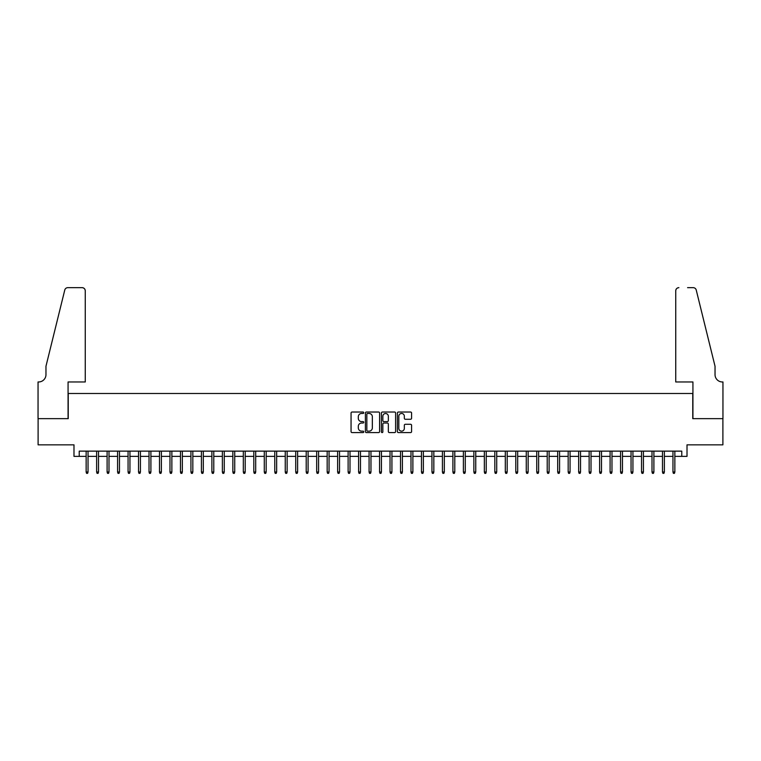 <?xml version="1.0" encoding="UTF-8"?>
<svg xmlns="http://www.w3.org/2000/svg" width="761" height="761" viewBox="0 0 761 761"><rect width="100%" height="100%" fill="white"/><g stroke="black" fill="none" stroke-linecap="round" stroke-linejoin="round"><path stroke-width="1.14" d="M363.739 412.747A0.723 0.723 0 0 0 363.016 412.024L352.086 412.024A1.027 1.027 0 0 0 351.059 413.052L351.059 431.573A1.027 1.027 0 0 0 352.086 432.6L363.016 432.6A0.723 0.723 0 0 0 363.739 431.877A0.723 0.723 0 0 0 363.016 431.154L361.599 431.154A3.291 3.291 0 0 1 358.307 427.863L358.307 426.322A3.291 3.291 0 0 1 361.599 423.03L363.016 423.03A0.723 0.723 0 0 0 363.739 422.307A0.723 0.723 0 0 0 363.016 421.594L361.599 421.594A3.291 3.291 0 0 1 358.307 418.303L358.307 416.752A3.291 3.291 0 0 1 361.599 413.461L363.016 413.461A0.723 0.723 0 0 0 363.739 412.747M410.56 419.273A1.027 1.027 0 0 0 411.587 418.246L411.587 413.052A1.027 1.027 0 0 0 410.56 412.024L398.422 412.024A1.027 1.027 0 0 0 397.394 413.052L397.394 431.573A1.027 1.027 0 0 0 398.422 432.6L410.56 432.6A1.027 1.027 0 0 0 411.587 431.573L411.587 425.294A1.027 1.027 0 0 0 410.56 424.267L405.366 424.267A1.027 1.027 0 0 0 404.338 425.294L404.338 428.405A2.749 2.749 0 0 1 401.589 431.154A2.749 2.749 0 0 1 398.831 428.405L398.831 416.219A2.749 2.749 0 0 1 401.589 413.461A2.749 2.749 0 0 1 404.338 416.219L404.338 418.246A1.027 1.027 0 0 0 405.366 419.273L410.56 419.273M79.23 456.372L79.23 451.13L681.77 451.13L681.77 456.372L687.012 456.372L687.012 444.843L722.893 444.843L722.893 418.645L692.767 418.645L692.767 393.494L68.233 393.494L68.233 418.645L38.107 418.645L38.107 444.843L73.988 444.843L73.988 456.372L86.145 456.372M379.596 413.052A1.027 1.027 0 0 0 378.569 412.024L366.431 412.024A1.027 1.027 0 0 0 365.404 413.052L365.404 431.573A1.027 1.027 0 0 0 366.431 432.6L378.569 432.6A1.027 1.027 0 0 0 379.596 431.573L379.596 413.052M382.431 412.024L394.569 412.024A1.027 1.027 0 0 1 395.596 413.052L395.596 431.573A1.027 1.027 0 0 1 394.569 432.6L389.375 432.6A1.027 1.027 0 0 1 388.338 431.573L388.338 424.058A1.027 1.027 0 0 0 387.311 423.03L383.867 423.03A1.027 1.027 0 0 0 382.84 424.058L382.84 431.877A0.723 0.723 0 0 1 382.117 432.6A0.723 0.723 0 0 1 381.404 431.877L381.404 413.052A1.027 1.027 0 0 1 382.431 412.024M88.038 456.372L96.628 456.372M98.511 456.372L107.101 456.372M108.994 456.372L117.584 456.372M119.467 456.372L128.067 456.372M129.95 456.372L138.54 456.372M140.433 456.372L149.023 456.372M150.906 456.372L159.496 456.372M161.389 456.372L169.979 456.372M171.862 456.372L180.462 456.372M182.345 456.372L190.935 456.372M192.828 456.372L201.418 456.372M203.301 456.372L211.891 456.372M213.784 456.372L222.374 456.372M224.257 456.372L232.856 456.372M234.74 456.372L243.33 456.372M245.213 456.372L253.813 456.372M255.696 456.372L264.286 456.372M266.179 456.372L274.769 456.372M276.652 456.372L285.251 456.372M287.135 456.372L295.725 456.372M297.608 456.372L306.207 456.372M308.091 456.372L316.681 456.372M318.574 456.372L327.163 456.372M329.047 456.372L337.637 456.372M339.53 456.372L348.119 456.372M350.003 456.372L358.602 456.372M360.486 456.372L369.075 456.372M370.968 456.372L379.558 456.372M381.442 456.372L390.032 456.372M391.925 456.372L400.514 456.372M402.398 456.372L410.997 456.372M412.881 456.372L421.47 456.372M423.363 456.372L431.953 456.372M433.837 456.372L442.426 456.372M444.319 456.372L452.909 456.372M454.793 456.372L463.392 456.372M465.275 456.372L473.865 456.372M475.749 456.372L484.348 456.372M486.231 456.372L494.821 456.372M496.714 456.372L505.304 456.372M507.187 456.372L515.787 456.372M517.67 456.372L526.26 456.372M528.144 456.372L536.743 456.372M538.626 456.372L547.216 456.372M549.109 456.372L557.699 456.372M559.582 456.372L568.172 456.372M570.065 456.372L578.655 456.372M580.538 456.372L589.138 456.372M591.021 456.372L599.611 456.372M601.504 456.372L610.094 456.372M611.977 456.372L620.567 456.372M622.46 456.372L631.05 456.372M632.933 456.372L641.533 456.372M643.416 456.372L652.006 456.372M653.899 456.372L662.489 456.372M664.372 456.372L672.962 456.372M674.855 456.372L681.77 456.372M367.563 413.461A0.723 0.723 0 0 0 366.85 414.184L366.85 430.441A0.723 0.723 0 0 0 367.563 431.154L369.056 431.154A3.291 3.291 0 0 0 372.348 427.863L372.348 416.752A3.291 3.291 0 0 0 369.056 413.461L367.563 413.461M388.338 416.267A2.749 2.749 0 0 0 385.589 413.518A2.749 2.749 0 0 0 382.84 416.267L382.84 420.567A1.027 1.027 0 0 0 383.867 421.594L387.311 421.594A1.027 1.027 0 0 0 388.338 420.567L388.338 416.267M86.145 471.982L86.564 473.342L87.62 473.342L88.038 471.982L86.145 471.982L86.145 451.13M88.038 471.982L88.038 451.13M85.261 381.965L85.261 290.797A3.139 3.139 0 0 0 82.112 287.658L67.815 287.658A3.139 3.139 0 0 0 64.761 290.046L45.964 366.25L45.964 374.631A7.334 7.334 0 0 1 38.63 381.965L38.05 381.965L38.05 418.645L68.071 418.645L68.071 381.965L85.261 381.965L85.261 290.797C85.061 288.904 84.005 287.858 82.112 287.658L73.417 287.658M64.761 290.046C65.56 288.324 65.56 288.324 64.761 290.046C65.56 288.324 65.56 288.324 64.761 290.046M45.964 374.631A7.334 7.334 0 0 1 38.63 381.965M675.739 381.965L675.739 290.797L675.739 381.965L692.929 381.965L692.929 418.645L722.95 418.645L722.95 381.965L722.37 381.965A7.334 7.334 0 0 1 715.036 374.631A7.334 7.334 0 0 0 722.37 381.965M709.271 342.888L696.239 290.046L715.036 366.25L715.036 374.631M687.583 287.658L693.185 287.658A3.139 3.139 0 0 1 696.239 290.046C695.44 288.324 695.44 288.324 696.239 290.046C695.44 288.324 695.44 288.324 696.239 290.046M678.888 287.658A3.139 3.139 0 0 0 675.739 290.797C675.939 288.904 676.995 287.858 678.888 287.658M96.628 471.982L97.047 473.342L98.093 473.342L98.511 471.982L96.628 471.982L96.628 451.13M98.511 471.982L98.511 451.13M107.101 471.982L107.529 473.342L108.576 473.342L108.994 471.982L107.101 471.982L107.101 451.13M108.994 471.982L108.994 451.13M117.584 471.982L118.003 473.342L119.049 473.342L119.467 471.982L117.584 471.982L117.584 451.13M119.467 471.982L119.467 451.13M128.067 471.982L128.485 473.342L129.532 473.342L129.95 471.982L128.067 471.982L128.067 451.13M129.95 471.982L129.95 451.13M138.54 471.982L138.959 473.342L140.005 473.342L140.433 471.982L138.54 471.982L138.54 451.13M140.433 471.982L140.433 451.13M149.023 471.982L149.441 473.342L150.488 473.342L150.906 471.982L149.023 471.982L149.023 451.13M150.906 471.982L150.906 451.13M159.496 471.982L159.924 473.342L160.971 473.342L161.389 471.982L159.496 471.982L159.496 451.13M161.389 471.982L161.389 451.13M169.979 471.982L170.397 473.342L171.444 473.342L171.862 471.982L169.979 471.982L169.979 451.13M171.862 471.982L171.862 451.13M180.462 471.982L180.88 473.342L181.927 473.342L182.345 471.982L180.462 471.982L180.462 451.13M182.345 471.982L182.345 451.13M190.935 471.982L191.353 473.342L192.4 473.342L192.828 471.982L190.935 471.982L190.935 451.13M192.828 471.982L192.828 451.13M201.418 471.982L201.836 473.342L202.883 473.342L203.301 471.982L201.418 471.982L201.418 451.13M203.301 471.982L203.301 451.13M211.891 471.982L212.309 473.342L213.365 473.342L213.784 471.982L211.891 471.982L211.891 451.13M213.784 471.982L213.784 451.13M222.374 471.982L222.792 473.342L223.839 473.342L224.257 471.982L222.374 471.982L222.374 451.13M224.257 471.982L224.257 451.13M232.856 471.982L233.275 473.342L234.321 473.342L234.74 471.982L232.856 471.982L232.856 451.13M234.74 471.982L234.74 451.13M243.33 471.982L243.748 473.342L244.795 473.342L245.213 471.982L243.33 471.982L243.33 451.13M245.213 471.982L245.213 451.13M253.813 471.982L254.231 473.342L255.277 473.342L255.696 471.982L253.813 471.982L253.813 451.13M255.696 471.982L255.696 451.13M264.286 471.982L264.704 473.342L265.76 473.342L266.179 471.982L264.286 471.982L264.286 451.13M266.179 471.982L266.179 451.13M274.769 471.982L275.187 473.342L276.233 473.342L276.652 471.982L274.769 471.982L274.769 451.13M276.652 471.982L276.652 451.13M285.251 471.982L285.67 473.342L286.716 473.342L287.135 471.982L285.251 471.982L285.251 451.13M287.135 471.982L287.135 451.13M295.725 471.982L296.143 473.342L297.19 473.342L297.608 471.982L295.725 471.982L295.725 451.13M297.608 471.982L297.608 451.13M306.207 471.982L306.626 473.342L307.672 473.342L308.091 471.982L306.207 471.982L306.207 451.13M308.091 471.982L308.091 451.13M316.681 471.982L317.099 473.342L318.155 473.342L318.574 471.982L316.681 471.982L316.681 451.13M318.574 471.982L318.574 451.13M327.163 471.982L327.582 473.342L328.628 473.342L329.047 471.982L327.163 471.982L327.163 451.13M329.047 471.982L329.047 451.13M337.637 471.982L338.065 473.342L339.111 473.342L339.53 471.982L337.637 471.982L337.637 451.13M339.53 471.982L339.53 451.13M348.119 471.982L348.538 473.342L349.584 473.342L350.003 471.982L348.119 471.982L348.119 451.13M350.003 471.982L350.003 451.13M358.602 471.982L359.021 473.342L360.067 473.342L360.486 471.982L358.602 471.982L358.602 451.13M360.486 471.982L360.486 451.13M369.075 471.982L369.494 473.342L370.54 473.342L370.968 471.982L369.075 471.982L369.075 451.13M370.968 471.982L370.968 451.13M379.558 471.982L379.977 473.342L381.023 473.342L381.442 471.982L379.558 471.982L379.558 451.13M381.442 471.982L381.442 451.13M390.032 471.982L390.46 473.342L391.506 473.342L391.925 471.982L390.032 471.982L390.032 451.13M391.925 471.982L391.925 451.13M400.514 471.982L400.933 473.342L401.979 473.342L402.398 471.982L400.514 471.982L400.514 451.13M402.398 471.982L402.398 451.13M410.997 471.982L411.416 473.342L412.462 473.342L412.881 471.982L410.997 471.982L410.997 451.13M412.881 471.982L412.881 451.13M421.47 471.982L421.889 473.342L422.935 473.342L423.363 471.982L421.47 471.982L421.47 451.13M423.363 471.982L423.363 451.13M431.953 471.982L432.372 473.342L433.418 473.342L433.837 471.982L431.953 471.982L431.953 451.13M433.837 471.982L433.837 451.13M442.426 471.982L442.845 473.342L443.901 473.342L444.319 471.982L442.426 471.982L442.426 451.13M444.319 471.982L444.319 451.13M452.909 471.982L453.328 473.342L454.374 473.342L454.793 471.982L452.909 471.982L452.909 451.13M454.793 471.982L454.793 451.13M463.392 471.982L463.81 473.342L464.857 473.342L465.275 471.982L463.392 471.982L463.392 451.13M465.275 471.982L465.275 451.13M473.865 471.982L474.284 473.342L475.33 473.342L475.749 471.982L473.865 471.982L473.865 451.13M475.749 471.982L475.749 451.13M484.348 471.982L484.767 473.342L485.813 473.342L486.231 471.982L484.348 471.982L484.348 451.13M486.231 471.982L486.231 451.13M494.821 471.982L495.24 473.342L496.296 473.342L496.714 471.982L494.821 471.982L494.821 451.13M496.714 471.982L496.714 451.13M505.304 471.982L505.723 473.342L506.769 473.342L507.187 471.982L505.304 471.982L505.304 451.13M507.187 471.982L507.187 451.13M515.787 471.982L516.205 473.342L517.252 473.342L517.67 471.982L515.787 471.982L515.787 451.13M517.67 471.982L517.67 451.13M526.26 471.982L526.679 473.342L527.725 473.342L528.144 471.982L526.26 471.982L526.26 451.13M528.144 471.982L528.144 451.13M536.743 471.982L537.161 473.342L538.208 473.342L538.626 471.982L536.743 471.982L536.743 451.13M538.626 471.982L538.626 451.13M547.216 471.982L547.635 473.342L548.691 473.342L549.109 471.982L547.216 471.982L547.216 451.13M549.109 471.982L549.109 451.13M557.699 471.982L558.117 473.342L559.164 473.342L559.582 471.982L557.699 471.982L557.699 451.13M559.582 471.982L559.582 451.13M568.172 471.982L568.6 473.342L569.647 473.342L570.065 471.982L568.172 471.982L568.172 451.13M570.065 471.982L570.065 451.13M578.655 471.982L579.073 473.342L580.12 473.342L580.538 471.982L578.655 471.982L578.655 451.13M580.538 471.982L580.538 451.13M589.138 471.982L589.556 473.342L590.603 473.342L591.021 471.982L589.138 471.982L589.138 451.13M591.021 471.982L591.021 451.13M599.611 471.982L600.029 473.342L601.076 473.342L601.504 471.982L599.611 471.982L599.611 451.13M601.504 471.982L601.504 451.13M610.094 471.982L610.512 473.342L611.559 473.342L611.977 471.982L610.094 471.982L610.094 451.13M611.977 471.982L611.977 451.13M620.567 471.982L620.995 473.342L622.041 473.342L622.46 471.982L620.567 471.982L620.567 451.13M622.46 471.982L622.46 451.13M631.05 471.982L631.468 473.342L632.515 473.342L632.933 471.982L631.05 471.982L631.05 451.13M632.933 471.982L632.933 451.13M641.533 471.982L641.951 473.342L642.997 473.342L643.416 471.982L641.533 471.982L641.533 451.13M643.416 471.982L643.416 451.13M652.006 471.982L652.424 473.342L653.471 473.342L653.899 471.982L652.006 471.982L652.006 451.13M653.899 471.982L653.899 451.13M662.489 471.982L662.907 473.342L663.953 473.342L664.372 471.982L662.489 471.982L662.489 451.13M664.372 471.982L664.372 451.13M672.962 471.982L673.38 473.342L674.436 473.342L674.855 471.982L672.962 471.982L672.962 451.13M674.855 471.982L674.855 451.13"/></g></svg>
